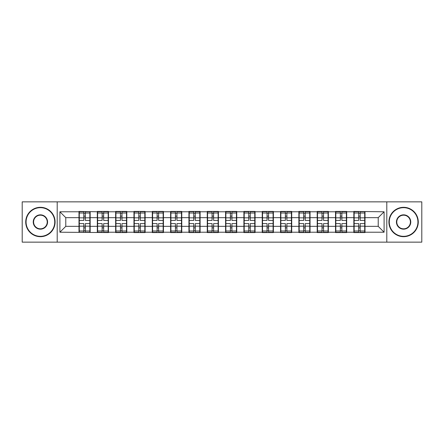 <?xml version="1.0" encoding="UTF-8"?>
<svg xmlns="http://www.w3.org/2000/svg" width="444" height="444" viewBox="0 0 444 444"><rect width="100%" height="100%" fill="white"/><g stroke="black" fill="none" stroke-linecap="round" stroke-linejoin="round"><path stroke-width="0.67" d="M386.796 242.147L421.8 242.147L421.8 201.854L386.796 201.854L386.796 242.147L57.204 242.147L57.204 201.854L22.2 201.854L22.2 242.147L57.204 242.147M365.007 221.118L364.713 221.118M354.146 221.118L353.851 221.118M353.851 222.882L354.146 222.882M364.713 222.882L365.007 222.882M346.686 221.118L346.392 221.118M335.819 221.118L335.525 221.118M335.525 222.882L335.819 222.882M346.392 222.882L346.686 222.882M328.36 221.118L328.066 221.118M317.493 221.118L317.199 221.118M317.199 222.882L317.493 222.882M328.066 222.882L328.36 222.882M310.034 221.118L309.746 221.118M299.173 221.118L298.879 221.118M298.879 222.882L299.173 222.882M309.746 222.882L310.034 222.882M291.714 221.118L291.419 221.118M280.847 221.118L280.553 221.118M280.553 222.882L280.847 222.882M291.419 222.882L291.714 222.882M273.387 221.118L273.093 221.118M262.526 221.118L262.232 221.118M262.232 222.882L262.526 222.882M273.093 222.882L273.387 222.882M255.067 221.118L254.773 221.118M244.2 221.118L243.906 221.118M243.906 222.882L244.2 222.882M254.773 222.882L255.067 222.882M236.741 221.118L236.447 221.118M225.874 221.118L225.585 221.118M225.585 222.882L225.874 222.882M236.447 222.882L236.741 222.882M218.415 221.118L218.126 221.118M207.553 221.118L207.259 221.118M207.259 222.882L207.553 222.882M218.126 222.882L218.415 222.882M200.094 221.118L199.8 221.118M189.227 221.118L188.933 221.118M188.933 222.882L189.227 222.882M199.8 222.882L200.094 222.882M181.768 221.118L181.474 221.118M170.907 221.118L170.613 221.118M170.613 222.882L170.907 222.882M181.474 222.882L181.768 222.882M163.448 221.118L163.153 221.118M152.581 221.118L152.286 221.118M152.286 222.882L152.581 222.882M163.153 222.882L163.448 222.882M145.121 221.118L144.827 221.118M134.255 221.118L133.966 221.118M133.966 222.882L134.255 222.882M144.827 222.882L145.121 222.882M126.801 221.118L126.507 221.118M115.934 221.118L115.64 221.118M115.64 222.882L115.934 222.882M126.507 222.882L126.801 222.882M108.475 221.118L108.181 221.118M97.608 221.118L97.314 221.118M97.314 222.882L97.608 222.882M108.181 222.882L108.475 222.882M386.796 201.854L57.204 201.854M378.221 226.346L378.221 217.654L365.007 217.654L365.007 226.346L378.221 226.346L384.093 232.218L384.093 211.782L353.851 211.427L353.851 217.654L346.686 217.654L346.686 226.346L353.851 226.346L353.851 217.654M384.093 232.218L365.007 232.218L365.007 232.573L353.851 232.573L353.851 232.218L346.686 232.218L346.686 232.573L335.525 232.573L335.525 232.218L328.36 232.218L328.36 232.573L317.199 232.573L317.199 232.218L310.034 232.218L310.034 232.573L298.879 232.573L298.879 232.218L291.714 232.218L291.714 232.573L280.553 232.573L280.553 232.218L273.387 232.218L273.387 232.573L262.232 232.573L262.232 232.218L255.067 232.218L255.067 232.573L243.906 232.573L243.906 232.218L236.741 232.218L236.741 232.573L225.585 232.573L225.585 232.218L218.415 232.218L218.415 232.573L207.259 232.573L207.259 232.218L200.094 232.218L200.094 232.573L188.933 232.573L188.933 232.218L181.768 232.218L181.768 232.573L170.613 232.573L170.613 232.218L163.448 232.218L163.448 232.573L152.286 232.573L152.286 232.218L145.121 232.218L145.121 232.573L133.966 232.573L133.966 232.218L126.801 232.218L126.801 232.573L115.64 232.573L115.64 232.218L108.475 232.218L108.475 232.573L59.907 232.218L59.907 211.782L78.993 211.782L78.993 217.654L65.779 217.654L65.779 226.346L78.993 226.346L78.993 217.654M353.851 211.782L346.686 211.782L346.686 211.427L335.525 211.427L335.525 211.782L328.36 211.782L328.36 211.427L317.199 211.427L317.199 211.782L310.034 211.782L310.034 211.427L298.879 211.427L298.879 211.782L291.714 211.782L291.714 211.427L280.553 211.427L280.553 211.782L273.387 211.782L273.387 211.427L262.232 211.427L262.232 211.782L255.067 211.782L255.067 211.427L243.906 211.427L243.906 211.782L236.741 211.782L236.741 211.427L225.585 211.427L225.585 211.782L218.415 211.782L218.415 211.427L207.259 211.427L207.259 211.782L200.094 211.782L200.094 211.427L188.933 211.427L188.933 211.782L181.768 211.782L181.768 211.427L170.613 211.427L170.613 211.782L163.448 211.782L163.448 211.427L152.286 211.427L152.286 211.782L145.121 211.782L145.121 211.427L133.966 211.427L133.966 211.782L126.801 211.782L126.801 211.427L115.64 211.427L115.64 211.782L108.475 211.782L108.475 211.427L97.314 211.427L97.314 211.782L78.993 211.427L78.993 211.782M353.851 226.346L353.851 232.218M346.686 226.346L346.686 232.218M346.686 211.782L346.686 217.654M328.36 226.346L335.525 226.346L335.525 217.654L328.36 217.654L328.36 232.218M335.525 226.346L335.525 232.218M335.525 211.782L335.525 217.654M328.36 211.782L328.36 217.654M310.034 226.346L317.199 226.346L317.199 217.654L310.034 217.654L310.034 232.218M317.199 226.346L317.199 232.218M317.199 211.782L317.199 217.654M310.034 211.782L310.034 217.654M291.714 226.346L298.879 226.346L298.879 217.654L291.714 217.654L291.714 232.218M298.879 226.346L298.879 232.218M298.879 211.782L298.879 217.654M291.714 211.782L291.714 217.654M273.387 226.346L280.553 226.346L280.553 217.654L273.387 217.654L273.387 232.218M280.553 226.346L280.553 232.218M280.553 211.782L280.553 217.654M273.387 211.782L273.387 217.654M255.067 226.346L262.232 226.346L262.232 217.654L255.067 217.654L255.067 232.218M262.232 226.346L262.232 232.218M262.232 211.782L262.232 217.654M255.067 211.782L255.067 217.654M236.741 226.346L243.906 226.346L243.906 217.654L236.741 217.654L236.741 232.218M243.906 226.346L243.906 232.218M243.906 211.782L243.906 217.654M236.741 211.782L236.741 217.654M218.415 226.346L225.585 226.346L225.585 217.654L218.415 217.654L218.415 232.218M225.585 226.346L225.585 232.218M225.585 211.782L225.585 217.654M218.415 211.782L218.415 217.654M200.094 226.346L207.259 226.346L207.259 217.654L200.094 217.654L200.094 232.218M207.259 226.346L207.259 232.218M207.259 211.782L207.259 217.654M200.094 211.782L200.094 217.654M181.768 226.346L188.933 226.346L188.933 217.654L181.768 217.654L181.768 232.218M188.933 226.346L188.933 232.218M188.933 211.782L188.933 217.654M181.768 211.782L181.768 217.654M163.448 226.346L170.613 226.346L170.613 217.654L163.448 217.654L163.448 232.218M170.613 226.346L170.613 232.218M170.613 211.782L170.613 217.654M163.448 211.782L163.448 217.654M145.121 226.346L152.286 226.346L152.286 217.654L145.121 217.654L145.121 232.218M152.286 226.346L152.286 232.218M152.286 211.782L152.286 217.654M145.121 211.782L145.121 217.654M126.801 226.346L133.966 226.346L133.966 217.654L126.801 217.654L126.801 232.218M133.966 226.346L133.966 232.218M133.966 211.782L133.966 217.654M126.801 211.782L126.801 217.654M108.475 226.346L115.64 226.346L115.64 217.654L108.475 217.654L108.475 232.218M115.64 226.346L115.64 232.218M115.64 211.782L115.64 217.654M108.475 211.782L108.475 217.654M90.149 226.346L97.314 226.346L97.314 217.654L90.149 217.654L90.149 232.218M97.314 226.346L97.314 232.218M97.314 211.782L97.314 217.654M90.149 211.782L90.149 217.654M90.149 221.118L89.855 221.118M79.287 221.118L78.993 221.118M78.993 222.882L79.287 222.882M89.855 222.882L90.149 222.882M78.993 226.346L78.993 232.218M65.779 226.346L59.907 232.218M59.907 211.782L65.779 217.654M365.007 226.346L365.007 232.218M365.007 211.782L365.007 217.654M384.093 211.782L378.221 217.654M79.287 217.838L83.811 217.838L83.811 211.721L79.287 211.721L79.287 223.587L83.811 223.587L83.811 226.163L85.337 226.151L85.337 223.587L89.855 223.587L89.855 211.721L85.337 211.721L85.337 213.015L89.855 213.015M83.811 216.134L85.337 216.134M85.337 213.192L83.811 213.192M79.287 220.413L83.811 220.413L83.811 217.838L85.337 217.849L85.337 220.413L89.855 220.413M79.287 213.015L83.811 213.015M83.811 230.808L85.337 230.808M83.811 227.866L85.337 227.866M79.287 232.279L83.811 232.279L83.811 230.985L79.287 230.985L79.287 232.279M79.287 223.587L79.287 226.163L83.811 226.163L83.811 230.985M79.287 226.163L79.287 230.985M89.855 223.587L89.855 232.279L85.337 232.279L85.337 230.985L89.855 230.985M89.855 226.163L85.337 226.163L85.337 230.985M89.855 217.838L85.337 217.838L85.337 213.015M97.608 217.838L102.131 217.838L102.131 211.721L97.608 211.721L97.608 223.587L102.131 223.587L102.131 226.163L103.657 226.151L103.657 223.587L108.181 223.587L108.181 211.721L103.657 211.721L103.657 213.015L108.181 213.015M102.131 216.134L103.657 216.134M103.657 213.192L102.131 213.192M97.608 220.413L102.131 220.413L102.131 217.838L103.657 217.849L103.657 220.413L108.181 220.413M97.608 213.015L102.131 213.015M102.131 230.808L103.657 230.808M102.131 227.866L103.657 227.866M97.608 232.279L102.131 232.279L102.131 230.985L97.608 230.985L97.608 232.279M97.608 223.587L97.608 226.163L102.131 226.163L102.131 230.985M97.608 226.163L97.608 230.985M108.181 223.587L108.181 232.279L103.657 232.279L103.657 230.985L108.181 230.985M108.181 226.163L103.657 226.163L103.657 230.985M108.181 217.838L103.657 217.838L103.657 213.015M115.934 217.838L120.457 217.838L120.457 211.721L115.934 211.721L115.934 223.587L120.457 223.587L120.457 226.163L121.983 226.151L121.983 223.587L126.507 223.587L126.507 211.721L121.983 211.721L121.983 213.015L126.507 213.015M120.457 216.134L121.983 216.134M121.983 213.192L120.457 213.192M115.934 220.413L120.457 220.413L120.457 217.838L121.983 217.849L121.983 220.413L126.507 220.413M115.934 213.015L120.457 213.015M120.457 230.808L121.983 230.808M120.457 227.866L121.983 227.866M115.934 232.279L120.457 232.279L120.457 230.985L115.934 230.985L115.934 232.279M115.934 223.587L115.934 226.163L120.457 226.163L120.457 230.985M115.934 226.163L115.934 230.985M126.507 223.587L126.507 232.279L121.983 232.279L121.983 230.985L126.507 230.985M126.507 226.163L121.983 226.163L121.983 230.985M126.507 217.838L121.983 217.838L121.983 213.015M134.255 217.838L138.778 217.838L138.778 211.721L134.255 211.721L134.255 223.587L138.778 223.587L138.778 226.163L140.304 226.151L140.304 223.587L144.827 223.587L144.827 211.721L140.304 211.721L140.304 213.015L144.827 213.015M138.778 216.134L140.304 216.134M140.304 213.192L138.778 213.192M134.255 220.413L138.778 220.413L138.778 217.838L140.304 217.849L140.304 220.413L144.827 220.413M134.255 213.015L138.778 213.015M138.778 230.808L140.304 230.808M138.778 227.866L140.304 227.866M134.255 232.279L138.778 232.279L138.778 230.985L134.255 230.985L134.255 232.279M134.255 223.587L134.255 226.163L138.778 226.163L138.778 230.985M134.255 226.163L134.255 230.985M144.827 223.587L144.827 232.279L140.304 232.279L140.304 230.985L144.827 230.985M144.827 226.163L140.304 226.163L140.304 230.985M144.827 217.838L140.304 217.838L140.304 213.015M152.581 217.838L157.104 217.838L157.104 211.721L152.581 211.721L152.581 223.587L157.104 223.587L157.104 226.163L158.63 226.151L158.63 223.587L163.153 223.587L163.153 211.721L158.63 211.721L158.63 213.015L163.153 213.015M157.104 216.134L158.63 216.134M158.63 213.192L157.104 213.192M152.581 220.413L157.104 220.413L157.104 217.838L158.63 217.849L158.63 220.413L163.153 220.413M152.581 213.015L157.104 213.015M157.104 230.808L158.63 230.808M157.104 227.866L158.63 227.866M152.581 232.279L157.104 232.279L157.104 230.985L152.581 230.985L152.581 232.279M152.581 223.587L152.581 226.163L157.104 226.163L157.104 230.985M152.581 226.163L152.581 230.985M163.153 223.587L163.153 232.279L158.63 232.279L158.63 230.985L163.153 230.985M163.153 226.163L158.63 226.163L158.63 230.985M163.153 217.838L158.63 217.838L158.63 213.015M170.907 217.838L175.424 217.838L175.424 211.721L170.907 211.721L170.907 223.587L175.424 223.587L175.424 226.163L176.956 226.151L176.956 223.587L181.474 223.587L181.474 211.721L176.956 211.721L176.956 213.015L181.474 213.015M175.424 216.134L176.956 216.134M176.956 213.192L175.424 213.192M170.907 220.413L175.424 220.413L175.424 217.838L176.956 217.849L176.956 220.413L181.474 220.413M170.907 213.015L175.424 213.015M175.424 230.808L176.956 230.808M175.424 227.866L176.956 227.866M170.907 232.279L175.424 232.279L175.424 230.985L170.907 230.985L170.907 232.279M170.907 223.587L170.907 226.163L175.424 226.163L175.424 230.985M170.907 226.163L170.907 230.985M181.474 223.587L181.474 232.279L176.956 232.279L176.956 230.985L181.474 230.985M181.474 226.163L176.956 226.163L176.956 230.985M181.474 217.838L176.956 217.838L176.956 213.015M40.404 236.33A14.33 14.33 0 0 0 54.734 222A14.33 14.33 0 0 0 40.404 207.67A14.33 14.33 0 0 0 26.074 222A14.33 14.33 0 0 0 40.404 236.33M40.404 207.315A14.685 14.685 0 0 1 55.089 222A14.685 14.685 0 0 1 40.404 236.685A14.685 14.685 0 0 1 25.724 222A14.685 14.685 0 0 1 40.404 207.315M40.404 229.165A7.165 7.165 0 0 1 33.239 222A7.165 7.165 0 0 1 40.404 214.835A7.165 7.165 0 0 1 47.569 222A7.165 7.165 0 0 1 40.404 229.165M40.404 215.185A6.815 6.815 0 0 0 33.594 222A6.815 6.815 0 0 0 40.404 228.815A6.815 6.815 0 0 0 47.219 222A6.815 6.815 0 0 0 40.404 215.185M403.596 236.33A14.33 14.33 0 0 0 417.926 222A14.33 14.33 0 0 0 403.596 207.67A14.33 14.33 0 0 0 389.266 222A14.33 14.33 0 0 0 403.596 236.33M403.596 207.315A14.685 14.685 0 0 1 418.276 222A14.685 14.685 0 0 1 403.596 236.685A14.685 14.685 0 0 1 388.911 222A14.685 14.685 0 0 1 403.596 207.315M403.596 229.165A7.165 7.165 0 0 1 396.431 222A7.165 7.165 0 0 1 403.596 214.835A7.165 7.165 0 0 1 410.761 222A7.165 7.165 0 0 1 403.596 229.165M403.596 215.185A6.815 6.815 0 0 0 396.781 222A6.815 6.815 0 0 0 403.596 228.815A6.815 6.815 0 0 0 410.406 222A6.815 6.815 0 0 0 403.596 215.185M189.227 217.838L193.751 217.838L193.751 211.721L189.227 211.721L189.227 223.587L193.751 223.587L193.751 226.163L195.277 226.151L195.277 223.587L199.8 223.587L199.8 211.721L195.277 211.721L195.277 213.015L199.8 213.015M193.751 216.134L195.277 216.134M195.277 213.192L193.751 213.192M189.227 220.413L193.751 220.413L193.751 217.838L195.277 217.849L195.277 220.413L199.8 220.413M189.227 213.015L193.751 213.015M193.751 230.808L195.277 230.808M193.751 227.866L195.277 227.866M189.227 232.279L193.751 232.279L193.751 230.985L189.227 230.985L189.227 232.279M189.227 223.587L189.227 226.163L193.751 226.163L193.751 230.985M189.227 226.163L189.227 230.985M199.8 223.587L199.8 232.279L195.277 232.279L195.277 230.985L199.8 230.985M199.8 226.163L195.277 226.163L195.277 230.985M199.8 217.838L195.277 217.838L195.277 213.015M207.553 217.838L212.077 217.838L212.077 211.721L207.553 211.721L207.553 223.587L212.077 223.587L212.077 226.163L213.603 226.151L213.603 223.587L218.126 223.587L218.126 211.721L213.603 211.721L213.603 213.015L218.126 213.015M212.077 216.134L213.603 216.134M213.603 213.192L212.077 213.192M207.553 220.413L212.077 220.413L212.077 217.838L213.603 217.849L213.603 220.413L218.126 220.413M207.553 213.015L212.077 213.015M212.077 230.808L213.603 230.808M212.077 227.866L213.603 227.866M207.553 232.279L212.077 232.279L212.077 230.985L207.553 230.985L207.553 232.279M207.553 223.587L207.553 226.163L212.077 226.163L212.077 230.985M207.553 226.163L207.553 230.985M218.126 223.587L218.126 232.279L213.603 232.279L213.603 230.985L218.126 230.985M218.126 226.163L213.603 226.163L213.603 230.985M218.126 217.838L213.603 217.838L213.603 213.015M225.874 217.838L230.397 217.838L230.397 211.721L225.874 211.721L225.874 223.587L230.397 223.587L230.397 226.163L231.923 226.151L231.923 223.587L236.447 223.587L236.447 211.721L231.923 211.721L231.923 213.015L236.447 213.015M230.397 216.134L231.923 216.134M231.923 213.192L230.397 213.192M225.874 220.413L230.397 220.413L230.397 217.838L231.923 217.849L231.923 220.413L236.447 220.413M225.874 213.015L230.397 213.015M230.397 230.808L231.923 230.808M230.397 227.866L231.923 227.866M225.874 232.279L230.397 232.279L230.397 230.985L225.874 230.985L225.874 232.279M225.874 223.587L225.874 226.163L230.397 226.163L230.397 230.985M225.874 226.163L225.874 230.985M236.447 223.587L236.447 232.279L231.923 232.279L231.923 230.985L236.447 230.985M236.447 226.163L231.923 226.163L231.923 230.985M236.447 217.838L231.923 217.838L231.923 213.015M244.2 217.838L248.723 217.838L248.723 211.721L244.2 211.721L244.2 223.587L248.723 223.587L248.723 226.163L250.25 226.151L250.25 223.587L254.773 223.587L254.773 211.721L250.25 211.721L250.25 213.015L254.773 213.015M248.723 216.134L250.25 216.134M250.25 213.192L248.723 213.192M244.2 220.413L248.723 220.413L248.723 217.838L250.25 217.849L250.25 220.413L254.773 220.413M244.2 213.015L248.723 213.015M248.723 230.808L250.25 230.808M248.723 227.866L250.25 227.866M244.2 232.279L248.723 232.279L248.723 230.985L244.2 230.985L244.2 232.279M244.2 223.587L244.2 226.163L248.723 226.163L248.723 230.985M244.2 226.163L244.2 230.985M254.773 223.587L254.773 232.279L250.25 232.279L250.25 230.985L254.773 230.985M254.773 226.163L250.25 226.163L250.25 230.985M254.773 217.838L250.25 217.838L250.25 213.015M262.526 217.838L267.044 217.838L267.044 211.721L262.526 211.721L262.526 223.587L267.044 223.587L267.044 226.163L268.576 226.151L268.576 223.587L273.093 223.587L273.093 211.721L268.576 211.721L268.576 213.015L273.093 213.015M267.044 216.134L268.576 216.134M268.576 213.192L267.044 213.192M262.526 220.413L267.044 220.413L267.044 217.838L268.576 217.849L268.576 220.413L273.093 220.413M262.526 213.015L267.044 213.015M267.044 230.808L268.576 230.808M267.044 227.866L268.576 227.866M262.526 232.279L267.044 232.279L267.044 230.985L262.526 230.985L262.526 232.279M262.526 223.587L262.526 226.163L267.044 226.163L267.044 230.985M262.526 226.163L262.526 230.985M273.093 223.587L273.093 232.279L268.576 232.279L268.576 230.985L273.093 230.985M273.093 226.163L268.576 226.163L268.576 230.985M273.093 217.838L268.576 217.838L268.576 213.015M280.847 217.838L285.37 217.838L285.37 211.721L280.847 211.721L280.847 223.587L285.37 223.587L285.37 226.163L286.896 226.151L286.896 223.587L291.419 223.587L291.419 211.721L286.896 211.721L286.896 213.015L291.419 213.015M285.37 216.134L286.896 216.134M286.896 213.192L285.37 213.192M280.847 220.413L285.37 220.413L285.37 217.838L286.896 217.849L286.896 220.413L291.419 220.413M280.847 213.015L285.37 213.015M285.37 230.808L286.896 230.808M285.37 227.866L286.896 227.866M280.847 232.279L285.37 232.279L285.37 230.985L280.847 230.985L280.847 232.279M280.847 223.587L280.847 226.163L285.37 226.163L285.37 230.985M280.847 226.163L280.847 230.985M291.419 223.587L291.419 232.279L286.896 232.279L286.896 230.985L291.419 230.985M291.419 226.163L286.896 226.163L286.896 230.985M291.419 217.838L286.896 217.838L286.896 213.015M299.173 217.838L303.696 217.838L303.696 211.721L299.173 211.721L299.173 223.587L303.696 223.587L303.696 226.163L305.222 226.151L305.222 223.587L309.746 223.587L309.746 211.721L305.222 211.721L305.222 213.015L309.746 213.015M303.696 216.134L305.222 216.134M305.222 213.192L303.696 213.192M299.173 220.413L303.696 220.413L303.696 217.838L305.222 217.849L305.222 220.413L309.746 220.413M299.173 213.015L303.696 213.015M303.696 230.808L305.222 230.808M303.696 227.866L305.222 227.866M299.173 232.279L303.696 232.279L303.696 230.985L299.173 230.985L299.173 232.279M299.173 223.587L299.173 226.163L303.696 226.163L303.696 230.985M299.173 226.163L299.173 230.985M309.746 223.587L309.746 232.279L305.222 232.279L305.222 230.985L309.746 230.985M309.746 226.163L305.222 226.163L305.222 230.985M309.746 217.838L305.222 217.838L305.222 213.015M317.493 217.838L322.017 217.838L322.017 211.721L317.493 211.721L317.493 223.587L322.017 223.587L322.017 226.163L323.543 226.151L323.543 223.587L328.066 223.587L328.066 211.721L323.543 211.721L323.543 213.015L328.066 213.015M322.017 216.134L323.543 216.134M323.543 213.192L322.017 213.192M317.493 220.413L322.017 220.413L322.017 217.838L323.543 217.849L323.543 220.413L328.066 220.413M317.493 213.015L322.017 213.015M322.017 230.808L323.543 230.808M322.017 227.866L323.543 227.866M317.493 232.279L322.017 232.279L322.017 230.985L317.493 230.985L317.493 232.279M317.493 223.587L317.493 226.163L322.017 226.163L322.017 230.985M317.493 226.163L317.493 230.985M328.066 223.587L328.066 232.279L323.543 232.279L323.543 230.985L328.066 230.985M328.066 226.163L323.543 226.163L323.543 230.985M328.066 217.838L323.543 217.838L323.543 213.015M335.819 217.838L340.343 217.838L340.343 211.721L335.819 211.721L335.819 223.587L340.343 223.587L340.343 226.163L341.869 226.151L341.869 223.587L346.392 223.587L346.392 211.721L341.869 211.721L341.869 213.015L346.392 213.015M340.343 216.134L341.869 216.134M341.869 213.192L340.343 213.192M335.819 220.413L340.343 220.413L340.343 217.838L341.869 217.849L341.869 220.413L346.392 220.413M335.819 213.015L340.343 213.015M340.343 230.808L341.869 230.808M340.343 227.866L341.869 227.866M335.819 232.279L340.343 232.279L340.343 230.985L335.819 230.985L335.819 232.279M335.819 223.587L335.819 226.163L340.343 226.163L340.343 230.985M335.819 226.163L335.819 230.985M346.392 223.587L346.392 232.279L341.869 232.279L341.869 230.985L346.392 230.985M346.392 226.163L341.869 226.163L341.869 230.985M346.392 217.838L341.869 217.838L341.869 213.015M354.146 217.838L358.663 217.838L358.663 211.721L354.146 211.721L354.146 223.587L358.663 223.587L358.663 226.163L360.189 226.151L360.189 223.587L364.713 223.587L364.713 211.721L360.189 211.721L360.189 213.015L364.713 213.015M358.663 216.134L360.189 216.134M360.189 213.192L358.663 213.192M354.146 220.413L358.663 220.413L358.663 217.838L360.189 217.849L360.189 220.413L364.713 220.413M354.146 213.015L358.663 213.015M358.663 230.808L360.189 230.808M358.663 227.866L360.189 227.866M354.146 232.279L358.663 232.279L358.663 230.985L354.146 230.985L354.146 232.279M354.146 223.587L354.146 226.163L358.663 226.163L358.663 230.985M354.146 226.163L354.146 230.985M364.713 223.587L364.713 232.279L360.189 232.279L360.189 230.985L364.713 230.985M364.713 226.163L360.189 226.163L360.189 230.985M364.713 217.838L360.189 217.838L360.189 213.015"/></g></svg>

